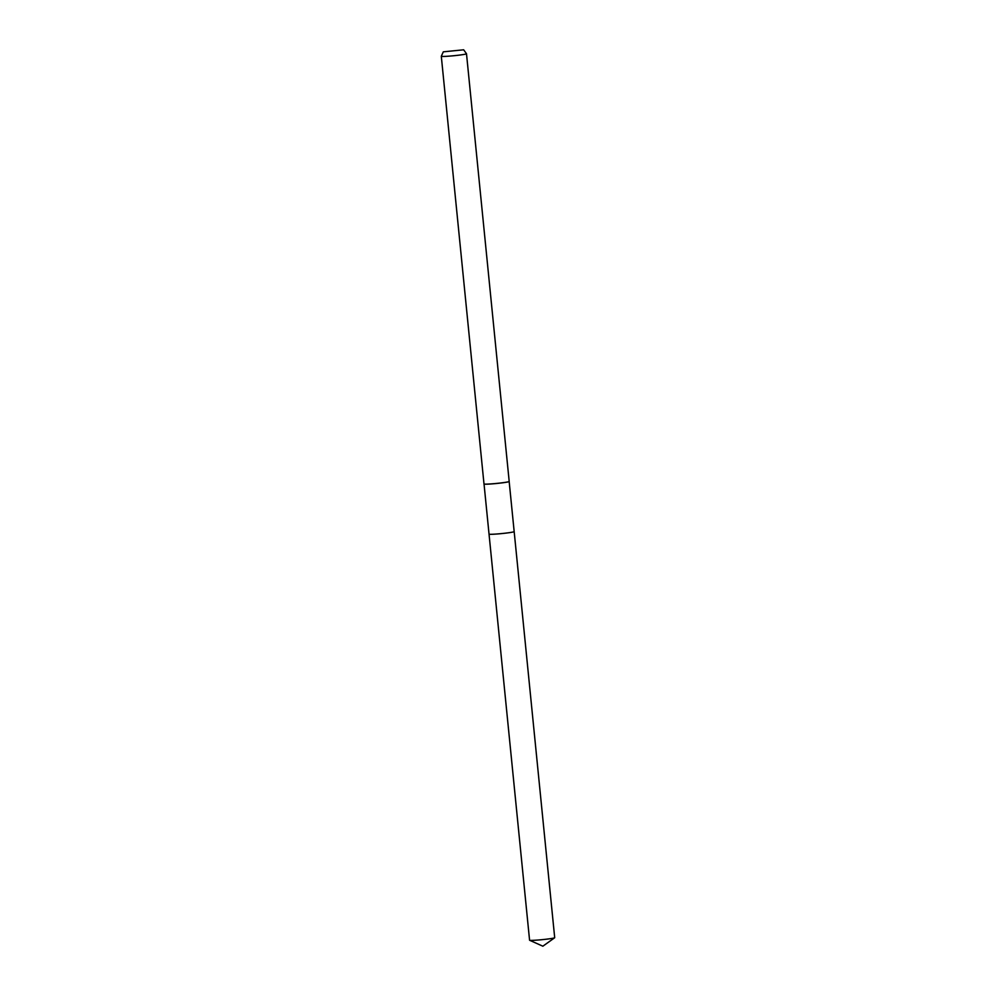 <?xml version="1.0" encoding="UTF-8"?>
<svg xmlns="http://www.w3.org/2000/svg" width="996" height="996" viewBox="0 0 996 996"><rect width="100%" height="100%" fill="white"/><g stroke="black" fill="none" stroke-linecap="round" stroke-linejoin="round"><path stroke-width="1.49" d="M514.148 531.59A12.624 0.71 174.3 0 1 514.16 531.615A12.624 0.71 174.3 0 1 513.65 531.864A12.624 0.71 174.3 0 1 499.843 533.744A12.624 0.71 174.3 0 1 489.036 534.117A12.624 0.71 174.3 0 1 489.048 534.105A12.637 0.71 174.3 0 1 489.036 534.105L484.044 484.044A12.624 0.71 174.3 0 1 484.044 484.031L484.006 483.994A12.662 0.71 174.3 0 1 483.994 483.969L441.303 56.274A12.662 0.71 174.3 0 1 441.315 56.249A12.662 0.71 174.3 0 0 452.147 55.888A12.662 0.71 174.3 0 0 465.991 54.008A12.662 0.71 174.3 0 0 466.502 53.759A12.662 0.71 174.3 0 0 466.489 53.734L463.663 49.8L443.307 51.829L463.663 49.8M554.635 937.784A12.624 0.71 174.3 0 1 538.587 939.987A12.624 0.71 174.3 0 1 529.635 940.274L542.857 946.2L554.635 937.784A12.624 0.71 174.3 0 0 554.697 937.709L514.173 531.627A12.624 0.71 174.3 0 1 513.662 531.876A12.624 0.71 174.3 0 1 499.668 533.769A12.624 0.71 174.3 0 1 489.036 534.105A12.637 0.71 174.3 0 0 498.05 533.906A12.637 0.71 174.3 0 0 514.173 531.627A12.637 0.71 174.3 0 1 514.173 531.627L509.168 481.541A12.624 0.71 174.3 0 1 508.645 481.778A12.624 0.71 174.3 0 1 495.049 483.633A12.624 0.71 174.3 0 1 484.044 484.056M509.155 481.529A12.624 0.71 174.3 0 1 509.155 481.554L509.193 481.479A12.662 0.71 174.3 0 1 508.682 481.715A12.662 0.71 174.3 0 1 495.037 483.57A12.662 0.71 174.3 0 1 484.006 483.994M466.502 53.759L509.193 481.454A12.662 0.71 174.3 0 1 509.193 481.479M529.635 940.274A12.624 0.71 174.3 0 1 529.573 940.212L489.036 534.13M443.307 51.829L441.315 56.249"/></g></svg>
